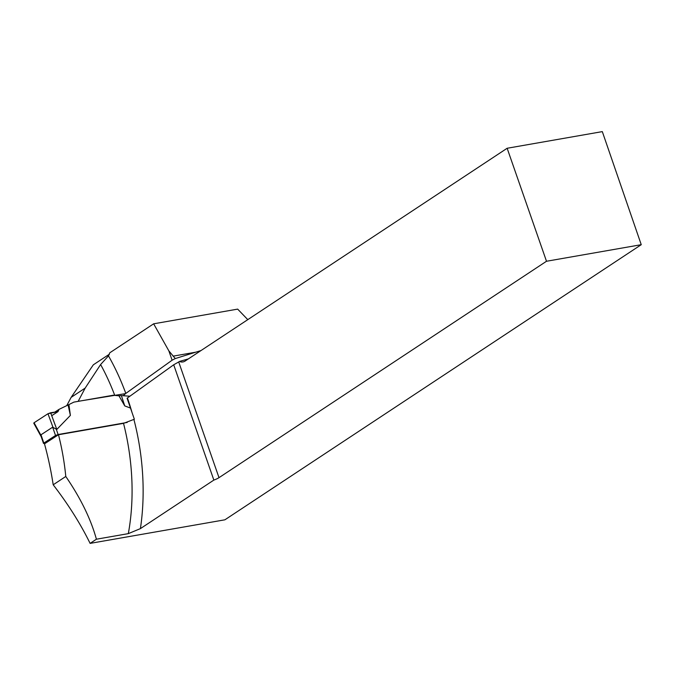 <?xml version="1.0" encoding="UTF-8"?>
<svg xmlns="http://www.w3.org/2000/svg" width="675" height="675" viewBox="0 0 675 675"><rect width="100%" height="100%" fill="white"/><g stroke="black" fill="none" stroke-linecap="round" stroke-linejoin="round"><path stroke-width="1.01" d="M109.401 354.189L93.336 364.812L71.137 397.364L66.808 405.532M58.489 434.742A170.37 104.347 80.1 0 1 65.787 476.474C80.671 498.226 90.88 519.142 96.407 539.215L128.318 533.638A170.37 104.347 -99.9 0 0 123.525 423.36L58.489 434.742L44.483 443.838A218.767 133.988 80.1 0 1 53.198 484.793C68.31 504.436 80.612 523.969 90.104 543.383L224.893 519.809L641.25 244.688L602.311 131.617L507.144 148.264L185.136 361.041A14.74 9.028 80.1 0 1 182.933 361.927A14.74 9.028 80.1 0 1 179.407 361.454L188.367 358.898M100.609 364.542L85.16 388.1L78.173 401.321L114.733 395.356A170.37 104.347 -99.9 0 0 100.609 364.542L108.481 355.885L109.755 352.823L153.647 323.814L237.668 309.116L247.784 319.638M153.647 323.814L168.851 350.857L172.108 360.214L125.516 393.635L114.733 395.356M113.088 395.212L118.977 395.82L124.74 405.903L130.494 408.071M168.851 350.857L175.264 358.56L172.108 360.214M200.998 350.553L175.264 358.56M123.525 423.36L134.35 419.234L127.086 398.225L173.703 364.787L213.857 480.085L140.408 528.618L128.318 533.638M96.407 539.215L90.104 543.383M179.407 361.454L178.706 361.952L219.004 477.664L546.497 261.259L641.25 244.688M219.004 477.664A7.864 1.603 -19.2 0 1 213.857 480.085M125.516 393.635L123.204 395.719M546.497 261.259L507.144 148.264M173.703 364.787L178.706 361.952M65.787 476.474L53.198 484.793M85.16 388.1L71.137 397.364M45.267 443.323L43.512 443.441L43.841 443.07L55.519 435.485L58.117 434.523L127.204 422.44M112.995 395.28L73.879 402.114L68.934 404.578L70.377 415.412L56.81 429.427L52.667 427.191L40.989 434.784L41.175 436.337M124.74 405.903L121.382 395.584L118.977 395.82M121.382 395.584L129.878 396.225M54.785 412.121L59.037 409.362L68.934 404.578M70.377 415.412L68.065 404.907M56.81 429.427L50.642 412.762L58.016 411.615L59.037 409.362M50.642 412.762L47.967 413.733L52.996 427.334M47.967 413.733L34.071 422.761L40.905 435.189M41.302 436.885L33.75 423.141L34.071 422.761M34.324 423.217L34.071 422.761L47.967 413.733L58.016 411.615L51.73 415.699M108.481 355.885A178.234 109.164 80.1 0 1 125.812 393.432M173.078 356.155L195.877 352.164M127.432 397.98A178.234 109.164 80.1 0 1 131.988 412.383M133.928 419.512A178.234 109.164 80.1 0 1 140.408 528.618M107.713 356.611L109.375 354.265M58.117 434.523L56.278 429.207M55.519 435.485L52.667 427.191M43.841 443.07L40.989 434.784M43.512 443.441L41.082 436.371"/></g></svg>
